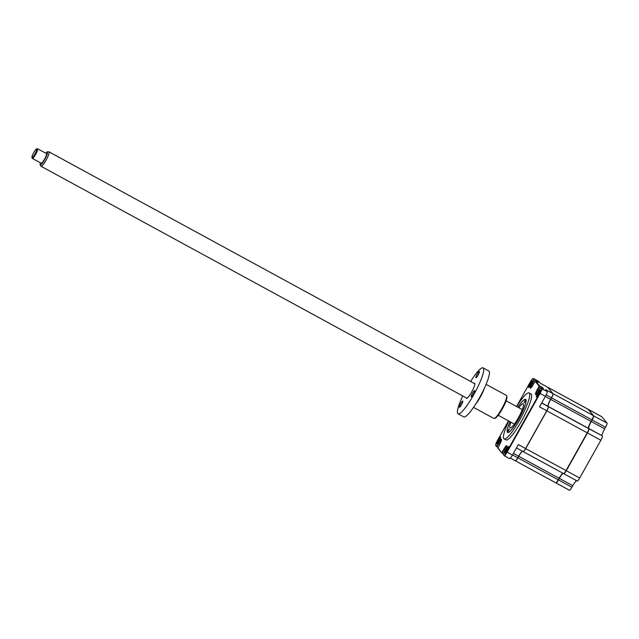 <?xml version="1.0" encoding="UTF-8"?>
<svg xmlns="http://www.w3.org/2000/svg" width="639" height="639" viewBox="0 0 639 639"><rect width="100%" height="100%" fill="white"/><g stroke="black" fill="none" stroke-linecap="round" stroke-linejoin="round"><path stroke-width="0.96" d="M588.168 409.335A4.122 0.735 118.6 0 1 588.287 409.351A4.122 0.735 118.6 0 1 588.335 409.383L593.639 415.773A4.122 0.735 118.6 0 1 592.137 419.967L591.027 421.389A6.869 1.222 -61.4 0 0 588.511 428.378L588.735 428.641A4.122 0.735 118.6 0 1 587.225 432.835L566.042 470.584A4.122 0.735 118.6 0 1 563.566 473.595A4.122 0.735 118.6 0 1 563.526 473.563L523.269 451.637M601.65 416.636A4.122 0.735 118.6 0 1 601.698 416.652A4.122 0.735 118.6 0 1 601.738 416.684L607.05 423.082A4.122 0.735 118.6 0 1 605.54 427.267L592.137 419.967L591.259 421.524A6.869 1.222 -61.4 0 0 588.751 428.505L588.791 428.825M605.54 427.267L604.67 428.825A6.869 1.222 -61.4 0 0 602.162 435.806L588.966 428.769A4.122 0.735 118.6 0 1 587.465 432.962L566.274 470.711A4.122 0.735 118.6 0 1 563.798 473.723A4.122 0.735 118.6 0 1 563.758 473.691L563.734 473.587M563.175 473.379A6.869 1.222 -61.4 0 0 559.349 478.387L558.478 479.937A4.122 0.735 118.6 0 1 556.002 482.948A4.122 0.735 118.6 0 1 555.962 482.916L555.89 482.828M576.586 480.688A6.869 1.222 -61.4 0 0 572.76 485.688L571.889 487.245L558.246 479.793A4.122 0.735 118.6 0 1 555.77 482.82A4.122 0.735 118.6 0 1 555.722 482.788L515.473 460.863M571.889 487.245A4.122 0.735 118.6 0 1 569.413 490.257A4.122 0.735 118.6 0 1 569.373 490.217L556.058 482.964M602.377 436.07A4.122 0.735 118.6 0 1 600.868 440.263L579.685 478.012A4.122 0.735 118.6 0 1 577.209 481.023A4.122 0.735 118.6 0 1 577.169 480.991L563.854 473.739M530.833 384.582A3.914 0.695 -61.4 0 0 532.303 380.692A3.914 0.695 -61.4 0 0 529.875 383.432A3.914 0.695 -61.4 0 0 528.621 387.45A3.914 0.695 -61.4 0 0 530.833 384.582M532.295 381.116A3.499 0.623 -61.4 0 0 530.282 383.688A3.499 0.623 -61.4 0 0 528.972 387.21M500.688 437.435A3.499 0.623 -61.4 0 0 498.676 440.007A3.499 0.623 -61.4 0 0 497.374 443.53M499.227 440.902A3.914 0.695 -61.4 0 0 500.696 437.004A3.914 0.695 -61.4 0 0 498.268 439.752A3.914 0.695 -61.4 0 0 497.022 443.77A3.914 0.695 -61.4 0 0 499.227 440.902M540.219 390.653A3.499 0.623 -61.4 0 0 538.198 393.225A3.499 0.623 -61.4 0 0 536.896 396.747M538.749 394.127A3.914 0.695 -61.4 0 0 540.227 390.229A3.914 0.695 -61.4 0 0 537.79 392.969A3.914 0.695 -61.4 0 0 536.544 396.987A3.914 0.695 -61.4 0 0 538.749 394.127M508.612 446.973A3.499 0.623 -61.4 0 0 506.599 449.544A3.499 0.623 -61.4 0 0 505.289 453.067M507.15 450.439A3.914 0.695 -61.4 0 0 508.62 446.549A3.914 0.695 -61.4 0 0 506.192 449.289A3.914 0.695 -61.4 0 0 504.938 453.307A3.914 0.695 -61.4 0 0 507.15 450.439M508.78 421.021A26.159 4.665 -61.4 0 0 504.099 438.881L506 439.912A26.159 4.665 -61.4 0 0 521.712 420.789A26.159 4.665 -61.4 0 0 531.025 393.959L529.124 392.929A26.159 4.665 -61.4 0 0 516.663 406.548M504.099 438.881A26.159 4.665 -61.4 0 0 519.811 419.759A26.159 4.665 -61.4 0 0 529.124 392.929M510.01 421.692A18.882 3.371 -61.4 0 0 507.582 432.483A18.882 3.371 -61.4 0 0 518.924 418.689A18.882 3.371 -61.4 0 0 525.641 399.319A18.882 3.371 -61.4 0 0 517.894 407.219M552.935 393.608L545.698 389.67L547.176 391.443A4.808 0.855 -61.4 0 1 545.418 396.34L539.516 406.851L546.856 410.837L525.57 448.546L546.76 410.789A4.122 0.735 -61.4 0 0 548.262 406.604L548.046 406.34A6.869 1.222 118.6 0 1 550.562 399.351L551.433 397.801A4.122 0.735 -61.4 0 0 552.935 393.608L547.631 387.218A4.122 0.735 -61.4 0 0 547.591 387.178A4.122 0.735 -61.4 0 0 547.535 387.162M516.544 406.484L530.33 381.922A4.393 0.783 118.6 0 1 532.814 378.703L533.349 378.536A4.808 0.855 118.6 0 1 533.525 378.544A4.808 0.855 118.6 0 1 533.573 378.584L537.143 381.163L536.84 381.707M537.143 381.163L538.214 382.457L535.61 381.036L539.803 386.092L542.415 387.514L542.112 388.057M532.814 378.703A4.393 0.783 118.6 0 1 533.014 378.751L533.924 379.846L531.999 383.28A4.808 0.855 -61.4 0 0 530.458 388.208A4.808 0.855 -61.4 0 0 533.174 384.694L535.099 381.259L539.196 386.196L537.271 389.63A4.808 0.855 -61.4 0 0 535.73 394.559A4.808 0.855 -61.4 0 0 538.445 391.044L540.37 387.609L543.485 388.808L542.415 387.514M539.196 386.196L539.803 386.092L537.671 389.878A4.393 0.783 -61.4 0 0 536.065 394.351M506.839 446.206A4.393 0.783 -61.4 0 0 504.251 449.433L502.126 453.227L497.925 448.171L499.754 444.249A4.808 0.855 -61.4 0 0 501.559 439.464A4.808 0.855 -61.4 0 0 498.572 442.835L496.647 446.27L495.736 445.167A4.393 0.783 118.6 0 1 495.696 445.079A4.393 0.783 118.6 0 1 497.35 440.702L508.484 420.861M503.212 453.826L502.126 453.227L497.821 447.683M509.499 458.586A4.808 0.855 -61.4 0 0 509.547 458.626A4.808 0.855 -61.4 0 0 512.438 455.112L518.333 444.6L525.57 448.546A4.122 0.735 -61.4 0 1 523.101 451.557A4.122 0.735 -61.4 0 1 523.061 451.517L516.464 447.931L523.101 451.557M540.882 387.386L541.84 388.536A4.808 0.855 118.6 0 1 540.083 393.432L507.094 452.204A4.808 0.855 118.6 0 1 504.211 455.719A4.808 0.855 118.6 0 1 504.163 455.679L503.093 454.033L505.026 450.599A4.808 0.855 -61.4 0 0 506.831 445.814A4.808 0.855 -61.4 0 0 503.851 449.185L501.919 452.62M510.393 458.099L515.258 460.751A4.122 0.735 -61.4 0 0 515.298 460.783A4.122 0.735 -61.4 0 0 517.774 457.772L518.644 456.222A6.869 1.222 118.6 0 1 522.47 451.214M501.567 439.856A4.393 0.783 -61.4 0 0 498.979 443.083L496.854 446.877L495.896 445.726A4.808 0.855 118.6 0 1 495.84 445.623A4.808 0.855 118.6 0 1 495.824 445.471M497.941 447.476L496.647 446.27M588 409.2A4.122 0.735 118.6 0 1 588.056 409.216L547.703 387.242A4.122 0.735 118.6 0 0 547.639 387.226L540.386 383.272L538.909 381.491A4.808 0.855 -61.4 0 0 538.861 381.451A4.808 0.855 -61.4 0 0 538.805 381.435M540.37 387.609L541.281 388.704A4.393 0.783 118.6 0 1 539.675 393.177L506.687 451.949A4.393 0.783 118.6 0 1 504.003 455.128L503.093 454.033M533.924 379.846L534.531 379.742L532.399 383.528A4.393 0.783 -61.4 0 0 530.793 388.001M535.099 381.259L535.61 381.036M508.732 430.438L509.219 429.033L508.396 430.039L507.909 431.445L508.732 430.438M524.827 401.771L525.314 400.357L523.996 402.77L524.827 401.771M510.042 421.708A18.675 3.331 -61.4 0 0 507.294 431.748A18.675 3.331 -61.4 0 0 518.892 418.657A18.675 3.331 -61.4 0 0 524.867 399.487A18.675 3.331 -61.4 0 0 517.925 407.235M518.828 407.73A13.731 2.452 118.6 0 1 523.181 403.84A13.731 2.452 118.6 0 1 518.293 417.93A13.731 2.452 118.6 0 1 510.042 427.962A13.731 2.452 118.6 0 1 510.952 422.203M499.259 445.327L499.642 444.281A9.385 1.094 -166.5 0 1 499.706 444.201L500.792 442.603M499.642 444.281A9.385 1.094 -166.5 0 1 499.642 444.265A9.609 9.609 0 0 0 499.307 445.04M538.861 390.141L539.484 389.399M537.958 392.122L538.334 391.076A9.385 1.094 -166.5 0 1 538.334 391.06A9.385 1.094 -166.5 0 1 538.397 390.996L538.605 390.573M547.703 387.242A4.122 0.735 118.6 0 1 547.751 387.282L553.054 393.672A4.122 0.735 118.6 0 1 551.553 397.865L550.674 399.415A6.869 1.222 -61.4 0 0 548.166 406.404L548.382 406.668A4.122 0.735 118.6 0 1 546.88 410.861L525.689 448.61A4.122 0.735 118.6 0 1 523.213 451.621A4.122 0.735 118.6 0 1 523.173 451.589L523.165 451.573M588.056 409.216A4.122 0.735 118.6 0 1 588.096 409.256L593.399 415.646A4.122 0.735 118.6 0 1 591.898 419.839L551.553 397.865M522.59 451.278A6.869 1.222 -61.4 0 0 518.764 456.286L517.894 457.836A4.122 0.735 118.6 0 1 515.417 460.847A4.122 0.735 118.6 0 1 515.377 460.815L515.369 460.799M562.935 473.251A6.869 1.222 -61.4 0 0 559.109 478.26L558.238 479.809L517.894 457.836M505.721 449.273A9.609 9.609 0 0 0 505.433 449.696L506.064 448.953M504.994 450.647L504.914 450.631A9.385 1.094 -166.5 0 1 504.978 450.551L505.185 450.128M504.538 451.677L504.914 450.631A9.385 1.094 -166.5 0 1 504.914 450.615A9.609 9.609 0 0 0 504.578 451.39M533.142 384.742L533.062 384.726A9.385 1.094 -166.5 0 1 533.126 384.646L534.212 383.049M532.686 385.772L533.062 384.726A9.385 1.094 -166.5 0 1 533.062 384.71A9.609 9.609 0 0 0 532.758 385.397M34.027 152.082A4.808 0.855 -61.4 0 0 31.95 157.33A4.808 0.855 -61.4 0 0 34.666 154.422A4.808 0.855 -61.4 0 0 36.471 149.023A4.808 0.855 -61.4 0 0 34.027 152.082M36.471 149.023L37.366 148.743A5.495 0.982 118.6 0 1 37.565 148.751A5.495 0.982 118.6 0 1 35.313 154.91A5.495 0.982 118.6 0 1 32.309 158.4A5.495 0.982 118.6 0 1 32.198 158.232L31.95 157.33M32.309 158.4L41.215 163.249A5.495 0.982 -61.4 0 0 44.211 159.758A5.495 0.982 -61.4 0 0 46.471 153.6L37.565 148.751M40.425 162.817A7.444 1.326 -61.4 0 0 40.177 164.862A7.444 1.326 -61.4 0 0 44.339 160.237A7.444 1.326 -61.4 0 0 47.262 151.85A7.444 1.326 -61.4 0 0 45.681 153.168M47.262 151.85L48.812 151.794A8.243 1.47 118.6 0 1 48.971 151.834A8.243 1.47 118.6 0 1 45.577 161.076A8.243 1.47 118.6 0 1 41.088 166.308A8.243 1.47 118.6 0 1 40.976 166.188L40.177 164.862M459.345 407.251A3.546 0.631 118.6 0 1 460.575 403.752A3.546 0.631 118.6 0 1 462.764 401.052A3.546 0.631 118.6 0 1 462.804 401.084A3.546 0.631 118.6 0 1 461.566 404.575A3.546 0.631 118.6 0 1 459.377 407.275A3.546 0.631 118.6 0 1 459.345 407.251M474.13 383.384A8.587 1.534 118.6 0 1 474.761 383.36A8.587 1.534 118.6 0 1 474.849 383.544A8.587 1.534 118.6 0 1 471.909 391.563A8.587 1.534 118.6 0 1 466.774 398.377A8.587 1.534 118.6 0 1 466.374 398.297A8.587 1.534 118.6 0 1 466.254 397.857M475.935 377.681A3.546 0.631 118.6 0 1 477.173 374.182A3.546 0.631 118.6 0 1 479.362 371.483A3.546 0.631 118.6 0 1 479.394 371.515A3.546 0.631 118.6 0 1 478.156 375.013A3.546 0.631 118.6 0 1 475.967 377.705A3.546 0.631 118.6 0 1 475.935 377.681M473.539 407.378L493.843 418.441A13.115 2.34 -61.4 0 0 494.322 418.449A13.115 2.34 -61.4 0 0 502.174 408.041A13.115 2.34 -61.4 0 0 506.655 395.797A13.115 2.34 -61.4 0 0 506.519 395.509A13.115 2.34 -61.4 0 0 506.392 395.405L486.079 384.343M506.655 395.797L506.911 396.699A12.429 2.221 118.6 0 1 502.653 408.305A12.429 2.221 118.6 0 1 495.217 418.17L494.322 418.449M471.239 396.803A3.546 0.631 118.6 0 1 472.477 393.304A3.546 0.631 118.6 0 1 474.665 390.605A3.546 0.631 118.6 0 1 474.697 390.637A3.546 0.631 118.6 0 1 473.467 394.135A3.546 0.631 118.6 0 1 471.27 396.827A3.546 0.631 118.6 0 1 471.239 396.803M462.74 395.948A26.159 4.665 -61.4 0 0 457.796 413.585A26.159 4.665 -61.4 0 0 458.059 413.8L463.754 416.908A26.159 4.665 -61.4 0 0 479.913 396.979A26.159 4.665 -61.4 0 0 489.035 371.171A26.159 4.665 -61.4 0 0 488.779 370.955L483.084 367.856A26.159 4.665 -61.4 0 0 470.624 381.475M458.059 413.8A26.159 4.665 -61.4 0 0 474.218 393.872A26.159 4.665 -61.4 0 0 483.34 368.072A26.159 4.665 -61.4 0 0 483.084 367.856M601.738 416.684L588.223 409.415M607.05 423.082L593.463 415.829M600.868 440.263L587.233 432.819M579.685 478.012L525.689 448.61M572.76 485.688L559.349 478.387M604.67 428.825L591.259 421.524M602.162 435.806L588.751 428.505M538.685 390.437L537.271 389.63M505.265 449.984L503.851 449.185M512.438 455.112L506.687 451.949M551.433 397.801L546.153 394.926M545.323 396.499L550.562 399.351M541.736 402.897L548.046 406.34M541.672 403.009L548.262 406.604M547.176 391.443L541.281 388.704M545.418 396.34L539.675 393.177M513.413 453.37L518.644 456.222M512.542 454.92L517.774 457.772M499.994 443.634L498.572 442.835M538.909 381.491L533.014 378.751M531.999 383.28L533.413 384.087M504.003 455.128L504.163 455.679M495.896 445.726L495.736 445.167M538.413 391.092L538.334 391.076A9.609 9.609 0 0 0 538.03 391.747M588.096 409.256L547.751 387.282M593.399 415.646L553.054 393.672M591.027 421.389L550.674 399.415M588.511 428.378L548.166 406.404M588.735 428.641L548.382 406.668M587.225 432.835L546.88 410.861M559.109 478.26L518.764 456.286M484.506 387.929A13.115 2.34 118.6 0 1 475.696 404.112M569.413 490.257L556.002 482.948M601.698 416.652L588.287 409.351M577.209 481.023L563.798 473.723M509.547 458.626L504.211 455.719M515.298 460.783L510.385 458.107M538.861 381.451L533.525 378.544M495.696 445.079L495.84 445.623M547.591 387.178L540.37 383.248M500.449 442.923A9.609 9.609 0 0 0 500.161 443.346M539.34 389.447A9.609 9.609 0 0 0 538.853 390.141M555.77 482.82L515.417 460.847M563.566 473.595L523.213 451.621M534.068 383.096A9.609 9.609 0 0 0 533.581 383.791M41.088 166.308L467.005 398.265M498.228 415.27L514.395 424.08M48.971 151.834L474.881 383.791M506.112 400.797L522.271 409.607"/></g></svg>

